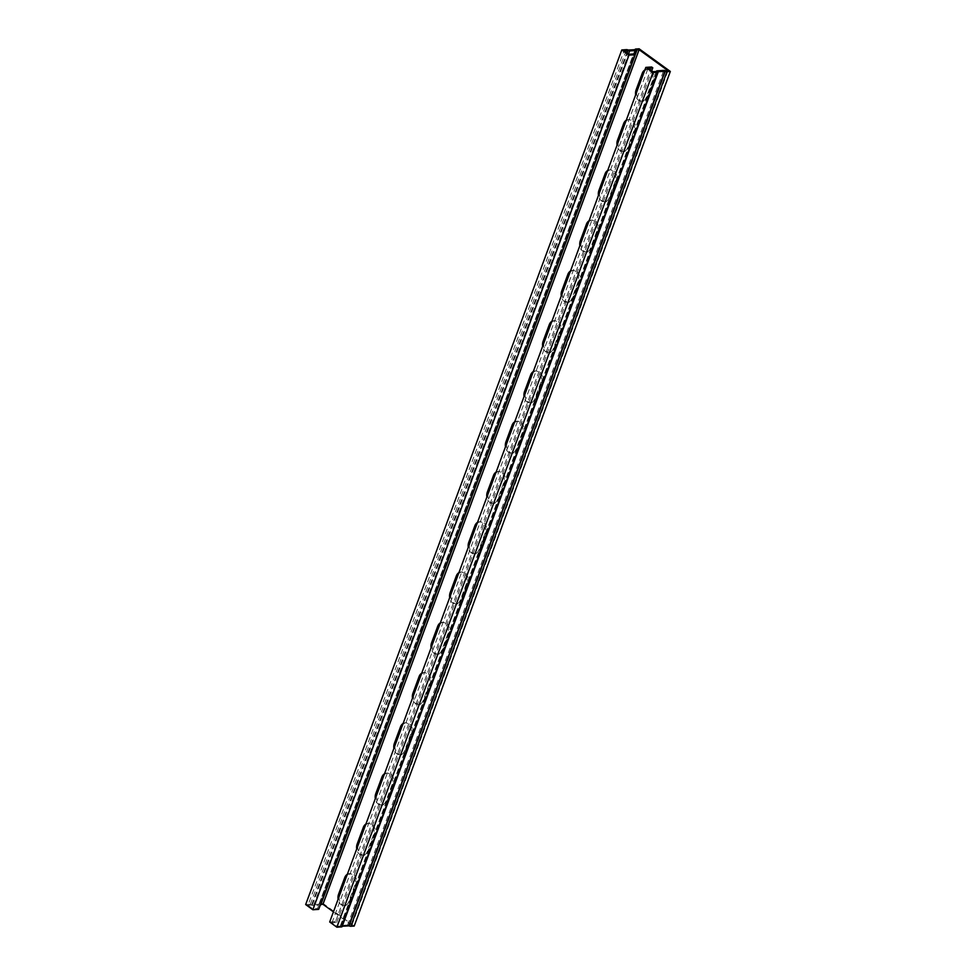 <?xml version="1.0" encoding="UTF-8"?>
<svg xmlns="http://www.w3.org/2000/svg" width="976" height="976" viewBox="0 0 976 976"><rect width="100%" height="100%" fill="white"/><g stroke="black" fill="none" stroke-linecap="round" stroke-linejoin="round"><path stroke-width="0.73" stroke-dasharray="4.88 3.66" d="M651.651 67.002L335.524 921.6L336.659 922.43L331.986 922.735L336.903 926.297L340.502 926.065A1.952 0.695 -159.7 0 1 340.404 925.687A1.952 0.695 -159.7 0 1 340.953 925.431L347.639 924.992A1.952 0.695 -159.7 0 1 349.603 925.455L351.897 925.309L668.023 70.699M340.502 926.065L656.628 71.455M336.903 926.297L653.029 71.699M634.778 54.741L320.226 905.081A1.952 0.695 -159.7 0 1 320.226 905.081L313.528 905.533A1.952 0.695 -159.7 0 1 311.576 905.057L307.977 905.301L624.103 50.691M311.576 905.057L626.873 52.704M307.977 905.301L312.881 908.863L317.554 908.558L633.68 53.948M312.881 908.863L629.008 54.253M354.203 926.053L323.007 903.41L319.64 903.63A1.952 0.695 20.3 0 0 319.091 903.886A1.952 0.695 20.3 0 0 319.189 904.252L635.315 49.654M319.189 904.252L312.186 904.654A1.952 0.695 20.3 0 0 310.344 904.24L305.671 904.557M320.909 904.447L636.803 49.849M349.603 925.455L665.73 70.858M331.986 922.735L648.125 68.137M335.524 921.6L329.693 921.991M336.659 922.43L651.712 70.736M351.897 925.309L333.426 911.889M644.88 69.943A7.735 5.673 86.2 0 1 646.82 69.32A7.735 5.673 86.2 0 1 652.017 72.932A7.735 5.673 86.2 0 1 652.432 80.74L646.295 97.332A7.735 5.673 86.2 0 1 641.708 101.345A7.735 5.673 86.2 0 1 635.632 94.916M607.682 170.483A7.735 5.673 86.2 0 1 609.634 169.861A7.735 5.673 86.2 0 1 614.831 173.472A7.735 5.673 86.2 0 1 615.234 181.28L609.097 197.872A7.735 5.673 86.2 0 1 604.522 201.898A7.735 5.673 86.2 0 1 598.447 195.456M570.496 271.023A7.735 5.673 86.2 0 1 572.436 270.401A7.735 5.673 86.2 0 1 577.633 274.012A7.735 5.673 86.2 0 1 578.048 281.82L571.912 298.412A7.735 5.673 86.2 0 1 567.324 302.438A7.735 5.673 86.2 0 1 561.249 295.996M533.299 371.563A7.735 5.673 86.2 0 1 535.251 370.941A7.735 5.673 86.2 0 1 540.448 374.564A7.735 5.673 86.2 0 1 540.85 382.372L534.714 398.952A7.735 5.673 86.2 0 1 530.139 402.978A7.735 5.673 86.2 0 1 524.063 396.537M496.113 472.103A7.735 5.673 86.2 0 1 498.053 471.481A7.735 5.673 86.2 0 1 503.25 475.105A7.735 5.673 86.2 0 1 503.665 482.913L497.528 499.492A7.735 5.673 86.2 0 1 492.941 503.518A7.735 5.673 86.2 0 1 486.865 497.077M458.915 572.644A7.735 5.673 86.2 0 1 460.867 572.034A7.735 5.673 86.2 0 1 466.064 575.645A7.735 5.673 86.2 0 1 466.479 583.453L460.343 600.045A7.735 5.673 86.2 0 1 455.755 604.059A7.735 5.673 86.2 0 1 449.68 597.617M421.73 673.184A7.735 5.673 86.2 0 1 423.669 672.574A7.735 5.673 86.2 0 1 428.867 676.185A7.735 5.673 86.2 0 1 429.281 683.993L423.145 700.585A7.735 5.673 86.2 0 1 418.558 704.599A7.735 5.673 86.2 0 1 412.482 698.157M384.532 773.736A7.735 5.673 86.2 0 1 386.484 773.114A7.735 5.673 86.2 0 1 391.681 776.725A7.735 5.673 86.2 0 1 392.096 784.533L385.959 801.125A7.735 5.673 86.2 0 1 381.372 805.139A7.735 5.673 86.2 0 1 375.296 798.71M347.346 874.276A7.735 5.673 86.2 0 1 349.286 873.654A7.735 5.673 86.2 0 1 354.483 877.265A7.735 5.673 86.2 0 1 354.898 885.073L348.761 901.665A7.735 5.673 86.2 0 1 344.174 905.679A7.735 5.673 86.2 0 1 338.099 899.25M365.939 824A7.735 5.673 86.2 0 1 367.879 823.378A7.735 5.673 86.2 0 1 373.076 827.001A7.735 5.673 86.2 0 1 373.491 834.809L367.354 851.389A7.735 5.673 86.2 0 1 362.767 855.415A7.735 5.673 86.2 0 1 356.704 848.974M403.125 723.46A7.735 5.673 86.2 0 1 405.077 722.838A7.735 5.673 86.2 0 1 410.274 726.461A7.735 5.673 86.2 0 1 410.689 734.269L404.552 750.849A7.735 5.673 86.2 0 1 399.965 754.875A7.735 5.673 86.2 0 1 393.889 748.433M440.322 622.92A7.735 5.673 86.2 0 1 442.262 622.298A7.735 5.673 86.2 0 1 447.459 625.909A7.735 5.673 86.2 0 1 447.874 633.717L441.738 650.309A7.735 5.673 86.2 0 1 437.15 654.335A7.735 5.673 86.2 0 1 431.087 647.893M477.508 522.38A7.735 5.673 86.2 0 1 479.46 521.757A7.735 5.673 86.2 0 1 484.657 525.369A7.735 5.673 86.2 0 1 485.072 533.177L478.935 549.769A7.735 5.673 86.2 0 1 474.348 553.795A7.735 5.673 86.2 0 1 468.273 547.353M514.706 421.839A7.735 5.673 86.2 0 1 516.646 421.217A7.735 5.673 86.2 0 1 521.843 424.828A7.735 5.673 86.2 0 1 522.258 432.636L516.121 449.228A7.735 5.673 86.2 0 1 511.534 453.242A7.735 5.673 86.2 0 1 505.47 446.813M551.891 321.287A7.735 5.673 86.2 0 1 553.843 320.677A7.735 5.673 86.2 0 1 559.041 324.288A7.735 5.673 86.2 0 1 559.455 332.096L553.319 348.688A7.735 5.673 86.2 0 1 548.732 352.702A7.735 5.673 86.2 0 1 542.656 346.273M589.089 220.747A7.735 5.673 86.2 0 1 591.029 220.137A7.735 5.673 86.2 0 1 596.226 223.748A7.735 5.673 86.2 0 1 596.641 231.556L590.504 248.148A7.735 5.673 86.2 0 1 585.917 252.162A7.735 5.673 86.2 0 1 579.854 245.72M626.275 120.207A7.735 5.673 86.2 0 1 628.227 119.597A7.735 5.673 86.2 0 1 633.424 123.208A7.735 5.673 86.2 0 1 633.839 131.016L627.702 147.608A7.735 5.673 86.2 0 1 623.115 151.622A7.735 5.673 86.2 0 1 617.039 145.18M639.134 48.8L323.007 903.41M636.779 91.829A7.735 5.673 -93.8 0 0 642.879 101.272A7.735 5.673 -93.8 0 0 647.466 97.258L653.603 80.666A7.735 5.673 -93.8 0 0 653.188 72.858A7.735 5.673 -93.8 0 0 647.991 69.247A7.735 5.673 -93.8 0 0 644.27 71.553M599.581 192.37A7.735 5.673 -93.8 0 0 605.681 201.812A7.735 5.673 -93.8 0 0 610.268 197.799L616.405 181.207A7.735 5.673 -93.8 0 0 615.99 173.399A7.735 5.673 -93.8 0 0 610.793 169.787A7.735 5.673 -93.8 0 0 607.084 172.105M562.396 292.922A7.735 5.673 -93.8 0 0 568.496 302.353A7.735 5.673 -93.8 0 0 573.083 298.339L579.219 281.747A7.735 5.673 -93.8 0 0 578.805 273.939A7.735 5.673 -93.8 0 0 573.607 270.328A7.735 5.673 -93.8 0 0 569.886 272.646M525.198 393.462A7.735 5.673 -93.8 0 0 531.298 402.905A7.735 5.673 -93.8 0 0 535.885 398.879L542.022 382.287A7.735 5.673 -93.8 0 0 541.607 374.479A7.735 5.673 -93.8 0 0 536.41 370.868A7.735 5.673 -93.8 0 0 532.701 373.186M488.012 494.002A7.735 5.673 -93.8 0 0 494.112 503.445A7.735 5.673 -93.8 0 0 498.699 499.419L504.836 482.827A7.735 5.673 -93.8 0 0 504.421 475.019A7.735 5.673 -93.8 0 0 499.224 471.408A7.735 5.673 -93.8 0 0 495.515 473.726M450.814 594.543A7.735 5.673 -93.8 0 0 456.914 603.985A7.735 5.673 -93.8 0 0 461.502 599.959L467.638 583.367A7.735 5.673 -93.8 0 0 467.223 575.572A7.735 5.673 -93.8 0 0 462.026 571.948A7.735 5.673 -93.8 0 0 458.317 574.266M413.629 695.083A7.735 5.673 -93.8 0 0 419.729 704.526A7.735 5.673 -93.8 0 0 424.316 700.5L430.453 683.92A7.735 5.673 -93.8 0 0 430.038 676.112A7.735 5.673 -93.8 0 0 424.841 672.488A7.735 5.673 -93.8 0 0 421.132 674.806M376.431 795.623A7.735 5.673 -93.8 0 0 382.531 805.066A7.735 5.673 -93.8 0 0 387.118 801.052L393.255 784.46A7.735 5.673 -93.8 0 0 392.84 776.652A7.735 5.673 -93.8 0 0 387.643 773.029A7.735 5.673 -93.8 0 0 383.934 775.347M339.245 896.163A7.735 5.673 -93.8 0 0 345.345 905.606A7.735 5.673 -93.8 0 0 349.933 901.592L356.069 885A7.735 5.673 -93.8 0 0 355.654 877.192A7.735 5.673 -93.8 0 0 350.457 873.581A7.735 5.673 -93.8 0 0 346.748 875.887M357.838 845.899A7.735 5.673 -93.8 0 0 363.938 855.342A7.735 5.673 -93.8 0 0 368.525 851.316L374.662 834.724A7.735 5.673 -93.8 0 0 374.247 826.916A7.735 5.673 -93.8 0 0 369.05 823.305A7.735 5.673 -93.8 0 0 365.341 825.623M395.036 745.359A7.735 5.673 -93.8 0 0 401.136 754.79A7.735 5.673 -93.8 0 0 405.711 750.776L411.848 734.184A7.735 5.673 -93.8 0 0 411.445 726.376A7.735 5.673 -93.8 0 0 406.248 722.765A7.735 5.673 -93.8 0 0 402.527 725.083M432.222 644.819A7.735 5.673 -93.8 0 0 438.322 654.249A7.735 5.673 -93.8 0 0 442.909 650.236L449.045 633.644A7.735 5.673 -93.8 0 0 448.631 625.836A7.735 5.673 -93.8 0 0 443.433 622.224A7.735 5.673 -93.8 0 0 439.725 624.542M469.419 544.266A7.735 5.673 -93.8 0 0 475.519 553.709A7.735 5.673 -93.8 0 0 480.094 549.695L486.231 533.103A7.735 5.673 -93.8 0 0 485.828 525.295A7.735 5.673 -93.8 0 0 480.631 521.684A7.735 5.673 -93.8 0 0 476.91 524.002M506.605 443.726A7.735 5.673 -93.8 0 0 512.705 453.169A7.735 5.673 -93.8 0 0 517.292 449.155L523.429 432.563A7.735 5.673 -93.8 0 0 523.014 424.755A7.735 5.673 -93.8 0 0 517.817 421.144A7.735 5.673 -93.8 0 0 514.108 423.45M543.803 343.186A7.735 5.673 -93.8 0 0 549.903 352.629A7.735 5.673 -93.8 0 0 554.478 348.603L560.614 332.023A7.735 5.673 -93.8 0 0 560.2 324.215A7.735 5.673 -93.8 0 0 555.015 320.592A7.735 5.673 -93.8 0 0 551.294 322.91M580.988 242.646A7.735 5.673 -93.8 0 0 587.088 252.089A7.735 5.673 -93.8 0 0 591.676 248.063L597.812 231.483A7.735 5.673 -93.8 0 0 597.397 223.675A7.735 5.673 -93.8 0 0 592.2 220.051A7.735 5.673 -93.8 0 0 588.491 222.369M618.174 142.106A7.735 5.673 -93.8 0 0 624.274 151.548A7.735 5.673 -93.8 0 0 628.861 147.522L634.998 130.93A7.735 5.673 -93.8 0 0 634.583 123.122A7.735 5.673 -93.8 0 0 629.398 119.511A7.735 5.673 -93.8 0 0 625.677 121.829M318.688 909.376L317.554 908.558M340.953 925.431L657.08 70.833M313.528 905.533L628.556 53.924M319.64 903.63L635.766 49.02M312.405 904.703L628.532 50.105M347.639 924.992L663.765 70.382M310.344 904.24L626.47 49.642M647.466 97.258L646.295 97.332M653.603 80.666L652.432 80.74M610.268 197.799L609.097 197.872M616.405 181.207L615.234 181.28M573.083 298.339L571.912 298.412M579.219 281.747L578.048 281.82M535.885 398.879L534.714 398.952M542.022 382.287L540.85 382.372M498.699 499.419L497.528 499.492M504.836 482.827L503.665 482.913M461.502 599.959L460.343 600.045M467.638 583.367L466.479 583.453M424.316 700.5L423.145 700.585M430.453 683.92L429.281 683.993M387.118 801.052L385.959 801.125M393.255 784.46L392.096 784.533M349.933 901.592L348.761 901.665M356.069 885L354.898 885.073M368.525 851.316L367.354 851.389M374.662 834.724L373.491 834.809M405.711 750.776L404.552 750.849M411.848 734.184L410.689 734.269M442.909 650.236L441.738 650.309M449.045 633.644L447.874 633.717M480.094 549.695L478.935 549.769M486.231 533.103L485.072 533.177M517.292 449.155L516.121 449.228M523.429 432.563L522.258 432.636M554.478 348.603L553.319 348.688M560.614 332.023L559.455 332.096M591.676 248.063L590.504 248.148M597.812 231.483L596.641 231.556M628.861 147.522L627.702 147.608M634.998 130.93L633.839 131.016M312.186 904.654L628.312 50.057M342.076 926.261L658.166 71.748M342.027 926.322L658.153 71.712M340.404 925.687L656.384 71.468M319.091 903.886L635.083 49.666M642.879 101.272L641.708 101.345M647.991 69.247L646.82 69.32M605.681 201.812L604.522 201.898M610.793 169.787L609.634 169.861M568.496 302.353L567.324 302.438M573.607 270.328L572.436 270.401M531.298 402.905L530.139 402.978M536.41 370.868L535.251 370.941M494.112 503.445L492.941 503.518M499.224 471.408L498.053 471.481M456.914 603.985L455.755 604.059M462.026 571.948L460.867 572.034M419.729 704.526L418.558 704.599M424.841 672.488L423.669 672.574M382.531 805.066L381.372 805.139M387.643 773.029L386.484 773.114M345.345 905.606L344.174 905.679M350.457 873.581L349.286 873.654M363.938 855.342L362.767 855.415M369.05 823.305L367.879 823.378M401.136 754.79L399.965 754.875M406.248 722.765L405.077 722.838M438.322 654.249L437.15 654.335M443.433 622.224L442.262 622.298M475.519 553.709L474.348 553.795M480.631 521.684L479.46 521.757M512.705 453.169L511.534 453.242M517.817 421.144L516.646 421.217M549.903 352.629L548.732 352.702M555.015 320.592L553.843 320.677M587.088 252.089L585.917 252.162M592.2 220.051L591.029 220.137M624.274 151.548L623.115 151.622M629.398 119.511L628.227 119.597"/><path stroke-width="1.46" d="M651.712 70.736L652.785 67.82L648.125 68.137L653.029 71.699L656.628 71.455A1.952 0.695 -159.7 0 1 656.531 71.089A1.952 0.695 -159.7 0 1 657.08 70.833L663.765 70.382A1.952 0.695 -159.7 0 1 665.73 70.858L668.023 70.699L639.097 49.703L636.803 49.849A1.952 0.695 -159.7 0 1 636.901 50.227A1.952 0.695 -159.7 0 1 636.352 50.484L629.666 50.923A1.952 0.695 -159.7 0 1 627.702 50.459L624.103 50.691L629.008 54.253L633.68 53.948L634.815 54.766L318.688 909.376L312.845 909.766L305.671 904.557L621.797 49.947L628.983 55.156L312.845 909.766M626.873 52.704L627.702 50.459M652.785 67.82L651.651 67.002L645.819 67.381L652.993 72.59L657.665 72.285A1.952 0.695 20.3 0 0 658.202 72.029A1.952 0.695 20.3 0 0 658.153 71.712L665.12 71.26A1.952 0.695 20.3 0 0 666.962 71.663L670.329 71.443L639.134 48.8L635.766 49.02A1.952 0.695 20.3 0 0 635.23 49.276A1.952 0.695 20.3 0 0 635.315 49.654L628.312 50.057A1.952 0.695 20.3 0 0 626.47 49.642L621.797 49.947M320.677 904.459A1.952 0.695 -159.7 0 1 320.775 904.825A1.952 0.695 -159.7 0 1 320.274 905.081M333.426 911.889L322.971 904.301L320.909 904.447M322.971 904.301L639.097 49.703M645.819 67.381L329.693 921.991L336.866 927.2L341.539 926.895A1.952 0.695 20.3 0 0 342.076 926.639L658.202 72.029M652.993 72.59L336.866 927.2M635.632 94.916A7.735 5.673 86.2 0 1 636.096 89.926L642.232 73.334A7.735 5.673 86.2 0 1 644.88 69.943M598.447 195.456A7.735 5.673 86.2 0 1 598.91 190.466L605.047 173.887A7.735 5.673 86.2 0 1 607.682 170.483M561.249 295.996A7.735 5.673 86.2 0 1 561.712 291.007L567.849 274.427A7.735 5.673 86.2 0 1 570.496 271.023M524.063 396.537A7.735 5.673 86.2 0 1 524.527 391.559L530.663 374.967A7.735 5.673 86.2 0 1 533.299 371.563M486.865 497.077A7.735 5.673 86.2 0 1 487.329 492.099L493.466 475.507A7.735 5.673 86.2 0 1 496.113 472.103M449.68 597.617A7.735 5.673 86.2 0 1 450.143 592.639L456.28 576.047A7.735 5.673 86.2 0 1 458.915 572.644M412.482 698.157A7.735 5.673 86.2 0 1 412.946 693.18L419.082 676.588A7.735 5.673 86.2 0 1 421.73 673.184M375.296 798.71A7.735 5.673 86.2 0 1 375.76 793.72L381.897 777.128A7.735 5.673 86.2 0 1 384.532 773.736M338.099 899.25A7.735 5.673 86.2 0 1 338.562 894.26L344.699 877.668A7.735 5.673 86.2 0 1 347.346 874.276M356.704 848.974A7.735 5.673 86.2 0 1 357.167 843.996L363.304 827.404A7.735 5.673 86.2 0 1 365.939 824M393.889 748.433A7.735 5.673 86.2 0 1 394.353 743.456L400.489 726.864A7.735 5.673 86.2 0 1 403.125 723.46M431.087 647.893A7.735 5.673 86.2 0 1 431.551 642.903L437.687 626.324A7.735 5.673 86.2 0 1 440.322 622.92M468.273 547.353A7.735 5.673 86.2 0 1 468.736 542.363L474.873 525.783A7.735 5.673 86.2 0 1 477.508 522.38M505.47 446.813A7.735 5.673 86.2 0 1 505.934 441.823L512.071 425.231A7.735 5.673 86.2 0 1 514.706 421.839M542.656 346.273A7.735 5.673 86.2 0 1 543.12 341.283L549.256 324.691A7.735 5.673 86.2 0 1 551.891 321.287M579.854 245.72A7.735 5.673 86.2 0 1 580.317 240.743L586.454 224.151A7.735 5.673 86.2 0 1 589.089 220.747M617.039 145.18A7.735 5.673 86.2 0 1 617.503 140.202L623.64 123.61A7.735 5.673 86.2 0 1 626.275 120.207M670.329 71.443L354.203 926.053L350.835 926.273L666.962 71.663M644.27 71.553A7.735 5.673 -93.8 0 0 643.404 73.261L637.267 89.853A7.735 5.673 -93.8 0 0 636.779 91.829M607.084 172.105A7.735 5.673 -93.8 0 0 606.206 173.801L600.069 190.393A7.735 5.673 -93.8 0 0 599.581 192.37M569.886 272.646A7.735 5.673 -93.8 0 0 569.02 274.341L562.884 290.933A7.735 5.673 -93.8 0 0 562.396 292.922M532.701 373.186A7.735 5.673 -93.8 0 0 531.822 374.882L525.686 391.474A7.735 5.673 -93.8 0 0 525.198 393.462M495.515 473.726A7.735 5.673 -93.8 0 0 494.637 475.434L488.5 492.014A7.735 5.673 -93.8 0 0 488.012 494.002M458.317 574.266A7.735 5.673 -93.8 0 0 457.439 575.974L451.302 592.566A7.735 5.673 -93.8 0 0 450.814 594.543M421.132 674.806A7.735 5.673 -93.8 0 0 420.253 676.514L414.117 693.106A7.735 5.673 -93.8 0 0 413.629 695.083M383.934 775.347A7.735 5.673 -93.8 0 0 383.068 777.055L376.931 793.647A7.735 5.673 -93.8 0 0 376.431 795.623M346.748 875.887A7.735 5.673 -93.8 0 0 345.87 877.595L339.733 894.187A7.735 5.673 -93.8 0 0 339.245 896.163M365.341 825.623A7.735 5.673 -93.8 0 0 364.463 827.331L358.326 843.911A7.735 5.673 -93.8 0 0 357.838 845.899M402.527 725.083A7.735 5.673 -93.8 0 0 401.661 726.778L395.524 743.37A7.735 5.673 -93.8 0 0 395.036 745.359M439.725 624.542A7.735 5.673 -93.8 0 0 438.846 626.238L432.71 642.83A7.735 5.673 -93.8 0 0 432.222 644.819M476.91 524.002A7.735 5.673 -93.8 0 0 476.044 525.698L469.907 542.29A7.735 5.673 -93.8 0 0 469.419 544.266M514.108 423.45A7.735 5.673 -93.8 0 0 513.23 425.158L507.093 441.75A7.735 5.673 -93.8 0 0 506.605 443.726M551.294 322.91A7.735 5.673 -93.8 0 0 550.427 324.618L544.291 341.21A7.735 5.673 -93.8 0 0 543.803 343.186M588.491 222.369A7.735 5.673 -93.8 0 0 587.613 224.077L581.476 240.669A7.735 5.673 -93.8 0 0 580.988 242.646M625.677 121.829A7.735 5.673 -93.8 0 0 624.811 123.537L618.674 140.117A7.735 5.673 -93.8 0 0 618.174 142.106M628.983 55.156L634.815 54.766M342.222 926.248L348.993 925.858A1.952 0.695 20.3 0 0 350.835 926.273M628.556 53.924L629.666 50.923M634.778 54.741L636.352 50.484M341.539 926.895L657.665 72.285M637.267 89.853L636.096 89.926M643.404 73.261L642.232 73.334M600.069 190.393L598.91 190.466M606.206 173.801L605.047 173.887M562.884 290.933L561.712 291.007M569.02 274.341L567.849 274.427M525.686 391.474L524.527 391.559M531.822 374.882L530.663 374.967M488.5 492.014L487.329 492.099M494.637 475.434L493.466 475.507M451.302 592.566L450.143 592.639M457.439 575.974L456.28 576.047M414.117 693.106L412.946 693.18M420.253 676.514L419.082 676.588M376.931 793.647L375.76 793.72M383.068 777.055L381.897 777.128M339.733 894.187L338.562 894.26M345.87 877.595L344.699 877.668M358.326 843.911L357.167 843.996M364.463 827.331L363.304 827.404M395.524 743.37L394.353 743.456M401.661 726.778L400.489 726.864M432.71 642.83L431.551 642.903M438.846 626.238L437.687 626.324M469.907 542.29L468.736 542.363M476.044 525.698L474.873 525.783M507.093 441.75L505.934 441.823M513.23 425.158L512.071 425.231M544.291 341.21L543.12 341.283M550.427 324.618L549.256 324.691M581.476 240.669L580.317 240.743M587.613 224.077L586.454 224.151M618.674 140.117L617.503 140.202M624.811 123.537L623.64 123.61M348.993 925.858L665.12 71.26M348.774 925.809L664.9 71.211M320.775 904.825L636.901 50.227M342.015 926.285L658.141 71.675"/></g></svg>
